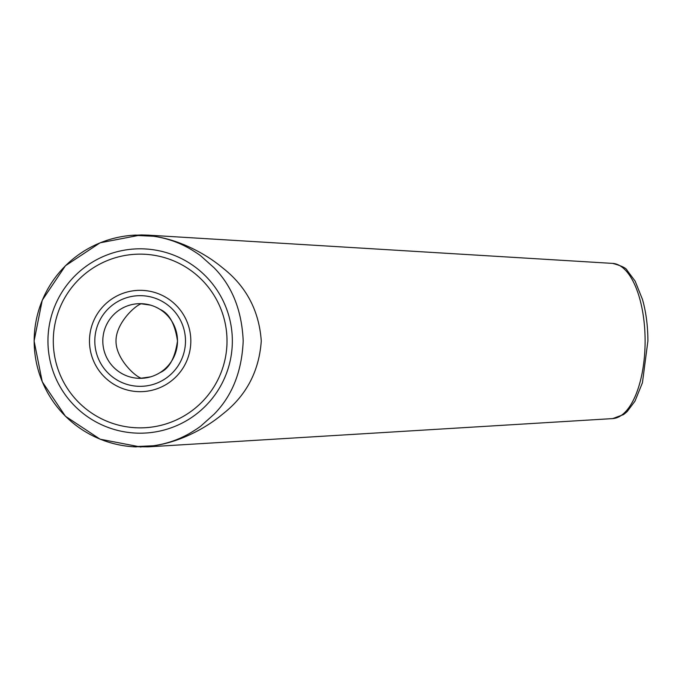 <?xml version="1.0" encoding="UTF-8"?>
<svg xmlns="http://www.w3.org/2000/svg" width="682" height="682" viewBox="0 0 682 682"><rect width="100%" height="100%" fill="white"/><g stroke="black" fill="none" stroke-linecap="round" stroke-linejoin="round"><path stroke-width="1.02" d="M612.683 418.595A77.62 33.299 -90 0 0 645.112 341A77.62 33.299 -90 0 0 612.683 263.405C621.473 265.792 626.264 268.094 627.056 270.302L635.138 281.129L642.512 299.534C646.067 312.194 647.866 326.013 647.9 341L642.435 382.747L634.993 401.118L627.099 411.655L623.621 414.545L612.683 418.595L148.096 446.855L133.365 446.693L153.544 445.755C165.555 443.973 176.561 440.402 186.561 435.056C188.496 434.246 198.633 427.998 200.951 425.952L214.054 414.255C232.144 395.952 241.863 371.537 243.193 341C241.88 310.506 232.153 286.073 214.012 267.711L200.934 256.031C198.633 254.002 188.471 247.745 186.57 246.952C176.561 241.599 165.555 238.027 153.544 236.245L133.365 235.307L141.643 234.949L133.791 235.307M141.643 234.949L148.096 235.145A105.889 45.43 -90 0 1 153.544 236.245C165.232 237.865 177.107 241.445 189.187 246.978C201.633 252.707 212.758 259.654 222.545 267.813C246.185 286.21 259.1 310.608 261.274 341C259.092 371.434 246.202 395.816 222.596 414.153C212.775 422.337 201.642 429.293 189.204 435.022C177.115 440.555 165.232 444.135 153.544 445.755A105.889 45.43 -90 0 1 148.096 446.855M185.487 341A45.336 45.336 0 0 0 140.151 295.664A45.336 45.336 0 0 0 94.807 341A45.336 45.336 0 0 0 140.151 386.336A45.336 45.336 0 0 0 185.487 341A45.336 45.336 0 0 1 140.151 386.336A45.336 45.336 0 0 1 94.807 341M141.055 378.331L141.464 378.305A533.401 520.69 -84 0 1 142.521 378.263M159.946 309.347C169.145 313.26 174.984 323.814 177.49 341A37.34 37.34 0 0 1 140.151 378.34A37.34 37.34 0 0 1 102.811 341A37.34 37.34 0 0 1 140.151 303.661A37.34 37.34 0 0 1 177.49 341C174.993 358.195 169.145 368.749 159.946 372.653M142.061 378.288A533.401 522.565 79.3 0 0 141.464 378.305C134.652 376.336 115.761 358.297 116.017 341C115.77 323.677 134.644 305.681 141.464 303.695L141.055 303.669M142.061 303.712A533.401 522.565 -79.3 0 1 141.464 303.695A533.401 520.69 84 0 0 142.521 303.737M47.953 341A92.189 92.189 0 0 1 140.151 248.811A92.189 92.189 0 0 1 232.34 341A92.189 92.189 0 0 1 140.151 433.189A92.189 92.189 0 0 1 47.953 341M136.247 446.915A105.983 105.983 0 0 1 34.168 341A105.983 105.983 0 0 1 136.247 235.085M227.012 341A86.861 86.861 0 0 0 140.151 254.139A86.861 86.861 0 0 0 53.29 341A86.861 86.861 0 0 0 140.151 427.861A86.861 86.861 0 0 0 227.012 341M190.824 341A50.673 50.673 0 0 1 140.151 391.673A50.673 50.673 0 0 1 89.478 341A50.673 50.673 0 0 1 140.151 290.327A50.673 50.673 0 0 1 190.824 341M612.683 263.405L148.096 235.145M140.901 447.042L100.084 439.191L65.429 416.25L42.241 381.758L34.1 341L42.241 300.242L65.429 265.75L100.084 242.809L140.901 234.958M140.151 303.661L150.449 305.11M150.449 376.89L140.151 378.34"/></g></svg>
